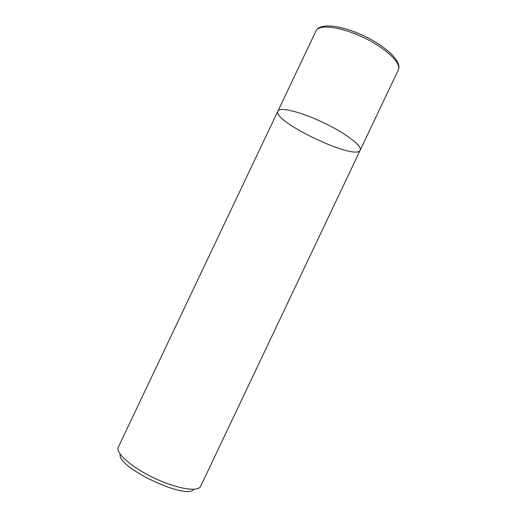 <?xml version="1.0" encoding="UTF-8"?>
<svg xmlns="http://www.w3.org/2000/svg" width="517" height="517" viewBox="0 0 517 517"><rect width="100%" height="100%" fill="white"/><g stroke="black" fill="none" stroke-linecap="round" stroke-linejoin="round"><path stroke-width="0.78" d="M398.329 69.873L398.426 69.653C401.547 63.035 385.501 47.835 362.953 37.256C340.438 26.593 318.847 24.041 316.055 30.807C320.023 22.431 341.821 25.436 364.033 35.931C386.205 46.511 402.304 61.504 398.329 69.873L360.252 150.059C362.243 145.833 345.149 132.882 322.627 122.264C300.131 111.594 279.6 106.754 277.907 111.116C271.897 121.327 355.993 161.272 360.194 150.201L360.252 150.059C362.243 145.833 345.149 132.882 322.627 122.264C300.131 111.594 279.6 106.754 277.907 111.116M193.946 489.269C186.631 500.495 116.138 467.025 120.215 454.262M118.335 447.089L118.296 447.173C115.207 452.789 131.221 467.142 153.736 477.857C176.219 488.643 197.798 492.249 200.557 486.471L200.693 486.193M316.055 30.807L118.296 447.173M360.194 150.201L200.654 486.284"/></g></svg>
